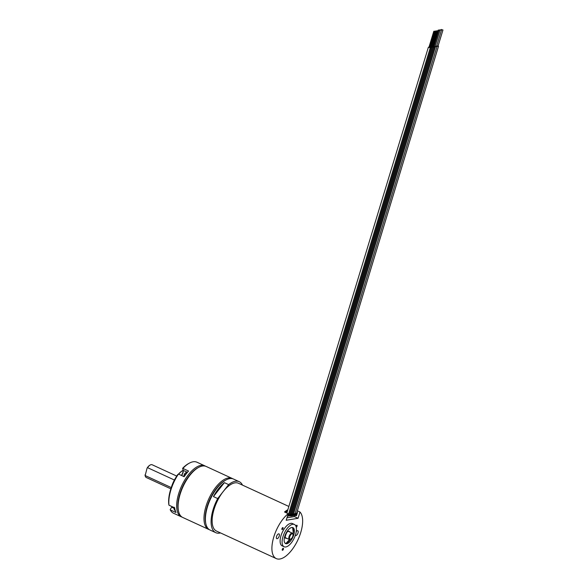 <?xml version="1.0" encoding="UTF-8"?>
<svg xmlns="http://www.w3.org/2000/svg" width="588" height="588" viewBox="0 0 588 588"><rect width="100%" height="100%" fill="white"/><g stroke="black" fill="none" stroke-linecap="round" stroke-linejoin="round"><path stroke-width="0.88" d="M285.143 543.275A8.769 3.94 114.7 0 0 290.296 539.563M292.405 527.502A8.769 3.94 -65.3 0 1 292.934 533.83M289.619 539.799L286.694 542.974M292.618 527.723L293.25 532.375M286.922 542.864L289.759 539.63M293.405 530.516L292.78 527.943M287.628 542.423L290.046 539.615M286.731 542.577L289.531 539.6M289.855 539.578A3.506 1.573 -65.3 0 1 289.369 539.527L285.672 537.822C284.011 539.211 286.856 530.383 288.282 531.412L288.605 531.449A3.506 1.573 114.7 0 0 288.37 531.383M284.776 536.374A8.769 3.94 114.7 0 0 285.606 543.584A8.769 3.94 114.7 0 0 293.772 534.867A8.769 3.94 -65.3 0 0 292.942 527.649A8.769 3.94 -65.3 0 0 284.776 536.374M282.982 536.675A12.282 5.52 114.7 0 0 284.136 546.774A12.282 5.52 114.7 0 0 295.566 534.565A12.282 5.52 -65.3 0 0 294.412 524.467A12.282 5.52 -65.3 0 0 282.982 536.675M294.412 524.467L292.412 523.548A12.282 5.52 -65.3 0 0 280.983 535.756A12.282 5.52 114.7 0 0 282.144 545.855L284.136 546.774M287.848 509.767A26.313 11.819 114.7 0 0 284.504 511.979L288.201 513.684A26.313 11.819 114.7 0 0 273.295 538.704A26.313 11.819 114.7 0 0 276.279 558.6A26.313 11.819 114.7 0 0 297.021 541.702A26.313 11.819 114.7 0 0 299.976 512.016L298.072 518.285L294.235 516.521M288.201 513.684L286.202 520.27L298.072 518.285M295.33 535.3A2.631 1.183 114.7 0 0 295.573 535.514A2.631 1.183 114.7 0 0 298.028 532.897A2.631 1.183 114.7 0 0 297.778 530.736A2.631 1.183 114.7 0 0 296.264 531.545M276.536 536.499A2.631 1.183 -65.3 0 1 278.984 533.882A2.631 1.183 -65.3 0 1 279.234 536.05A2.631 1.183 -65.3 0 1 276.786 538.667A2.631 1.183 -65.3 0 1 276.536 536.499M283.409 549.185A1.095 0.492 114.7 0 0 283.306 548.288A1.095 0.492 114.7 0 0 282.291 549.376A1.095 0.492 114.7 0 0 282.394 550.28A1.095 0.492 114.7 0 0 283.409 549.185M296.256 527.23A1.095 0.492 114.7 0 0 296.521 527.068A1.095 0.492 114.7 0 0 297.094 526.025A1.095 0.492 114.7 0 0 296.962 525.238A1.095 0.492 114.7 0 0 296.492 525.407A1.095 0.492 114.7 0 0 295.962 526.26M281.939 529.509A1.095 0.492 114.7 0 0 282.027 529.582A1.095 0.492 114.7 0 0 282.879 528.899A1.095 0.492 114.7 0 0 283.034 527.656A1.095 0.492 114.7 0 0 282.946 527.59A1.095 0.492 114.7 0 0 282.093 528.267A1.095 0.492 114.7 0 0 281.939 529.509M297.381 510.818L299.976 512.016M285.268 512.332A25.086 11.268 -65.3 0 1 287.495 510.935M226.182 479.867A28.062 12.613 -65.3 0 0 207.417 506.966A28.062 12.613 114.7 0 0 205.896 523.937L205.682 523.004A27.188 12.216 -65.3 0 1 207.152 506.562A27.188 12.216 -65.3 0 1 225.336 480.308L226.182 479.867A28.062 12.613 -65.3 0 1 233.539 479.058L239.235 481.682A28.062 12.613 -65.3 0 1 242.484 485.107M205.896 523.937A28.062 12.613 114.7 0 0 210.063 530.045L215.759 532.669A28.062 12.613 114.7 0 0 220.478 532.912M224.388 482.652A28.062 12.613 114.7 0 0 213.429 496.595L224.388 482.652L228.659 484.615A28.062 12.613 -65.3 0 1 239.235 481.682M215.759 532.669A28.062 12.613 114.7 0 1 213.106 509.583A28.062 12.613 -65.3 0 1 217.7 498.558L228.659 484.615M213.429 496.595L217.7 498.558M288.855 506.459L238.5 483.277A26.313 11.819 114.7 0 0 234.877 482.873A26.313 11.819 114.7 0 0 223.183 491.59A26.313 11.819 114.7 0 0 216.494 531.074L276.279 558.6M296.117 514.426L295.72 515.735L296.528 515.602L297.477 512.486A24.909 11.194 114.7 0 0 297.014 512.023M294.941 515.375L295.72 515.735M294.544 515.507L294.213 516.609L286.944 517.822M435.098 46.408L435.296 46.922L433.944 46.702M433.981 46.577L434.958 46.54M439.817 30.532L438.332 29.973L439.817 30.532M436.605 46.158L436.803 46.665L435.127 46.32M435.164 46.18L436.465 46.29M441.331 30.282L439.839 29.723L441.331 30.282M430.82 47.275L432.173 47.584L431.849 47.121L434.238 47.238L433.922 46.775M433.282 46.717L433.665 46.834M438.141 30.701L438.773 30.789L438.141 30.701M432.246 46.886L432.628 47.003M437.112 30.877L437.744 30.966L437.112 30.877M431.21 47.062L431.592 47.18M436.075 31.054L436.708 31.142L436.075 31.054M429.791 47.452L431.136 47.753L430.82 47.29M430.181 47.231L430.563 47.349M435.039 31.223L435.671 31.311L435.039 31.223M428.961 47.216L429.784 47.466M429.144 47.407L429.527 47.525M434.01 31.399L434.642 31.487L434.01 31.399M287.444 511.097A24.909 11.194 114.7 0 0 285.386 512.391M438.119 45.901L438.317 46.415L436.634 46.07M436.678 45.923L437.979 46.033M442.837 30.032L441.353 29.466L442.837 30.032M174.188 507.209L174.063 508.15M168.984 505.21L168.734 503.872A27.188 12.216 -65.3 0 1 177.598 474.685L178.443 474.068A28.062 12.613 -65.3 0 0 170.836 490.12A28.062 12.613 -65.3 0 0 168.984 505.21L174.68 507.826A28.062 12.613 114.7 0 0 175.974 512.501L170.277 509.884A28.062 12.613 -65.3 0 0 173.482 513.206L181.31 516.808A28.062 12.613 114.7 0 0 182.045 517.087M178.443 474.068L184.14 476.692A28.062 12.613 114.7 0 1 188.572 471.054L182.875 468.43A28.062 12.613 -65.3 0 1 189.601 463.021A28.062 12.613 -65.3 0 1 196.958 462.219L204.786 465.821A28.062 12.613 -65.3 0 0 178.664 493.722A28.062 12.613 114.7 0 0 181.31 516.808M181.574 475.508A3.947 1.771 114.7 0 0 183.177 470.422A3.947 1.771 114.7 0 0 183.155 470.334L182.618 468.305A27.188 12.216 -65.3 0 1 188.755 463.469L189.601 463.021M181.383 475.42A4.476 2.007 114.7 0 0 183.096 470.121M171.578 507.415L170.197 509.495L171.578 507.415A4.476 2.007 114.7 0 0 172.115 506.65M204.786 465.821A28.062 12.613 -65.3 0 1 205.477 466.196M198.854 467.284A28.062 12.613 -65.3 0 0 180.082 494.383A28.062 12.613 114.7 0 0 178.568 511.354L178.348 510.421A27.188 12.216 114.7 0 1 179.825 493.979A27.188 12.216 -65.3 0 1 198.009 467.725L198.854 467.284A28.062 12.613 -65.3 0 1 206.212 466.475L232.113 478.404A28.062 12.613 -65.3 0 1 232.804 478.779M178.568 511.354A28.062 12.613 114.7 0 0 182.736 517.462L208.637 529.391A28.062 12.613 114.7 0 0 209.372 529.67M208.637 529.391A28.062 12.613 114.7 0 1 205.991 506.305A28.062 12.613 -65.3 0 1 232.113 478.404M205.793 523.46A27.188 12.216 -65.3 0 1 207.152 506.562A27.188 12.216 -65.3 0 1 225.755 480.095M187.396 472.377L185.448 472.862L184.169 474.362M183.728 476.339L184.581 474.185M173.967 508.245L171.924 507.304A3.947 1.771 114.7 0 0 172.321 506.738M170.197 509.495L170.277 509.884M178.656 474.163A17.544 7.879 -65.3 0 1 183.118 470.341L182.897 470.451A17.015 7.644 -65.3 0 0 178.487 474.09M171.505 486.915A17.015 7.644 -65.3 0 1 171.512 486.879A17.015 7.644 -65.3 0 1 175.694 477.809M147.551 467.666L147.096 468.092A6.666 2.991 -65.3 0 1 149.962 465.137L150.3 464.954A7.019 3.153 -65.3 0 0 147.551 467.666L174.393 480.021M150.3 464.954A7.019 3.153 -65.3 0 1 152.138 464.755L176.723 476.074M147.096 468.092L145.155 475.545L171.27 487.57M145.192 475.78A6.666 2.991 -65.3 0 1 145.14 475.604A6.666 2.991 -65.3 0 1 145.038 474.861M170.851 488.819L146.272 477.5A7.019 3.153 -65.3 0 1 145.229 475.971A7.019 3.153 -65.3 0 1 145.155 475.545M286.613 538.255A3.859 1.735 -65.3 0 1 286.341 538.329A3.859 1.735 -65.3 0 1 285.445 535.095A3.859 1.735 -65.3 0 1 288.502 531.199A3.859 1.735 -65.3 0 1 289.546 531.883M292.31 533.154C293.008 532.904 293.184 533.963 292.839 536.33L292.118 537.895L290.09 539.615L289.369 539.527A3.506 1.573 -65.3 0 1 289.208 536.16A3.506 1.573 -65.3 0 1 291.824 533.095A3.506 1.573 -65.3 0 1 292.31 533.154L288.605 531.449M292.104 533.779A2.984 1.338 -65.3 0 1 292.795 536.278A2.984 1.338 -65.3 0 1 290.428 539.292A2.984 1.338 -65.3 0 1 289.737 536.793A2.984 1.338 -65.3 0 1 292.104 533.779M438.508 46.305L296.55 513.537L295.139 513.471M435.488 46.812L293.53 514.044L292.515 514.088M437.002 46.555L295.044 513.794L293.625 513.728M291.552 514.037L292.449 513.919M290.516 514.213L291.413 514.096M289.48 514.382L290.384 514.265M288.451 514.559L289.347 514.441M287.855 514.831L288.311 514.61M175.224 510.553A3.506 1.573 -65.3 0 1 174.915 509.304M183.155 470.334L187.447 472.311M185.132 475.273A3.506 1.573 -65.3 0 1 187.094 472.737M293.588 515.558L294.36 515.544L296.55 513.537M289.818 515.852L291.339 516.051L293.53 514.044M292.082 515.808L292.853 515.794L295.044 513.794M435.017 46.665L439.942 30.466M438.17 30.51L438.332 29.973M436.531 46.415L441.448 30.216M439.692 30.209L439.839 29.723M434.385 47.15L292.523 514.066L290.082 515.852M433.856 46.996L438.773 30.789M433.033 46.746L437.95 30.539M433.349 47.327L291.486 514.243L289.053 516.021M432.819 47.165L437.744 30.966M431.996 46.915L436.921 30.716M432.312 47.503L290.457 514.412L288.017 516.198M431.783 47.341L436.708 31.142M430.96 47.091L435.884 30.892M431.283 47.672L289.421 514.588L287.392 516.36M430.754 47.51L435.671 31.311M429.931 47.261L434.848 31.061M430.247 47.848L288.385 514.757L287.473 516.088M286.848 513.059L428.365 47.275M429.718 47.687L434.642 31.487M428.895 47.437L433.819 31.238M438.038 46.158L442.962 29.959M441.206 29.959L441.353 29.466M175.503 510.774C174.555 510.502 174.048 509.546 173.982 507.907M183.632 476.456L183.647 476.089M145.14 475.604L145.229 475.971"/></g></svg>

